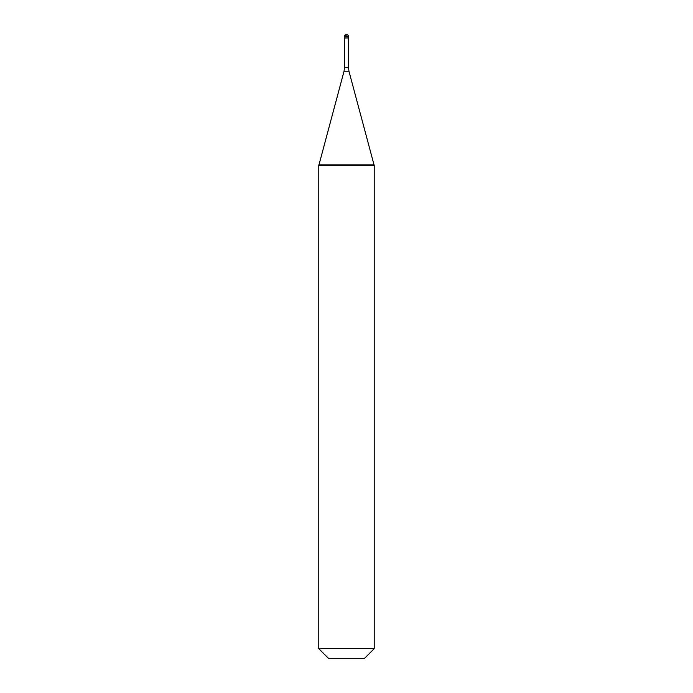 <?xml version="1.0" encoding="UTF-8"?>
<svg xmlns="http://www.w3.org/2000/svg" width="693" height="693" viewBox="0 0 693 693"><rect width="100%" height="100%" fill="white"/><g stroke="black" fill="none" stroke-linecap="round" stroke-linejoin="round"><path stroke-width="1.04" d="M348.579 36.729L348.579 37.976L344.421 37.976L344.421 36.729L348.579 36.729A2.079 2.079 0 0 0 346.5 34.65A2.079 2.079 0 0 0 344.421 36.729M374.22 164.934L374.22 165.54L346.5 165.54L346.5 164.934L346.5 165.54L318.78 165.54L318.78 164.934L374.22 164.934L374.22 648.648L318.78 648.648L318.78 164.934M374.22 648.648L364.518 658.35L328.482 658.35L318.78 648.648M346.474 34.832L345.365 36.729M348.475 37.976L348.475 67.637L344.525 67.637L344.049 71.223L348.951 71.223L374.055 164.934M348.475 67.637L348.951 71.223M344.525 37.976L344.525 67.637M344.049 71.223L318.945 164.934"/></g></svg>
